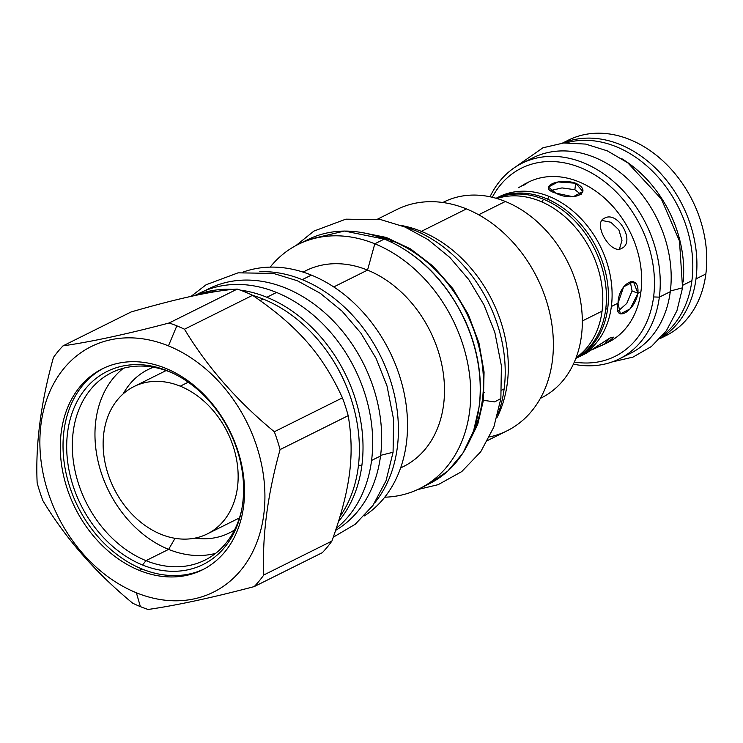 <?xml version="1.0" encoding="UTF-8"?>
<svg xmlns="http://www.w3.org/2000/svg" width="743" height="743" viewBox="0 0 743 743"><rect width="100%" height="100%" fill="white"/><g stroke="black" fill="none" stroke-linecap="round" stroke-linejoin="round"><path stroke-width="1.11" d="M490.027 196.774A109.249 84.052 63.5 0 1 521.93 163.284A109.249 84.052 63.5 0 1 618.975 186.502A109.249 84.052 63.5 0 1 659.338 297.135A109.249 84.052 63.5 0 1 619.318 358.878A109.249 84.052 63.5 0 1 573.373 364.154A109.249 84.052 63.5 0 0 659.338 297.135L670.279 291.693L659.338 297.135L653.599 296.949A105.107 80.866 63.5 0 1 574.33 362.055A105.107 80.866 63.5 0 0 653.599 296.949L659.338 297.135A109.249 84.052 63.5 0 0 596.926 169.497A109.249 84.052 63.5 0 0 490.027 196.774M630.222 353.454A109.249 84.052 63.5 0 0 670.279 291.693A109.249 84.052 63.5 0 0 627.138 178.422A109.249 84.052 63.5 0 0 527.539 160.822A109.249 84.052 63.5 0 1 532.88 157.841A109.249 84.052 63.5 0 1 629.915 181.051A109.249 84.052 63.5 0 1 670.279 291.693A109.249 84.052 63.5 0 1 630.268 353.427L619.318 358.878M524.744 183.985L523.583 185.369L526.954 183.215L518.54 187.682L528.375 182.174A89.476 68.839 63.5 0 1 607.848 201.186A89.476 68.839 63.5 0 1 640.912 291.795A89.476 68.839 -116.5 0 1 608.136 342.356A89.476 68.839 -116.5 0 0 640.912 291.795L637.903 293.29C634.383 312.562 613.291 323.066 618.018 303.19C618.529 282.693 639.63 272.198 637.903 293.29L640.912 291.795A89.476 68.839 63.5 0 0 606.687 200.071A89.476 68.839 63.5 0 0 526.109 183.372M578.593 357.067A89.476 68.839 -116.5 0 1 576.744 357.94A89.476 68.839 -116.5 0 0 611.359 306.506L618.018 303.19L623.637 286.863L633.445 281.699L637.903 293.29L632.07 290.922L630.213 281.458L632.07 290.922L626.767 303.413L618.204 311.094L626.767 303.413L632.07 290.922L637.903 293.29L630.24 308.782L620.349 313.908L618.018 303.19L611.359 306.506A89.476 68.839 -116.5 0 0 549.17 196.449A89.476 68.839 -116.5 0 0 498.832 196.886A89.476 68.839 -116.5 0 0 497.021 197.824A89.476 68.839 -116.5 0 1 549.17 196.449L547.6 199.143L549.17 196.449A89.476 68.839 -116.5 0 1 611.359 306.506A89.476 68.839 -116.5 0 1 578.593 357.067L585.874 353.445L609.864 338.046L604.496 344.167L592.078 349.739L607.533 342.569L613.922 337.099L609.864 338.046C598.663 345.606 574.413 360.485 587.026 352.052M492.284 197.276A105.107 80.866 63.5 0 1 595.199 175.144A105.107 80.866 63.5 0 1 653.599 296.949A105.107 80.866 63.5 0 0 595.199 175.144A105.107 80.866 63.5 0 0 492.284 197.276M575.704 183.233C594.307 192 573.215 202.505 555.829 193.134C536.79 187.7 557.882 177.196 575.704 183.233L574.868 189.697L561.996 187.914L550.739 190.505L561.996 187.914L574.868 189.697L581.147 194.508L574.868 189.697L575.704 183.233L582.865 191.527L573.187 196.774L555.829 193.134L548.38 187.05L558.039 181.951L575.704 183.233M621.501 248.459C610.43 255.025 592.282 222.928 604.412 218.219C617.935 210.158 636.064 242.264 621.501 248.459C610.43 255.025 592.282 222.928 604.412 218.219L603.353 218.869L604.412 218.219C617.935 210.158 636.064 242.264 621.501 248.459L622.002 248.181M502.231 195.335L498.832 196.886M696.005 278.885A109.249 84.052 63.5 0 1 660.239 338.306A109.249 84.052 63.5 0 0 696.005 278.885A109.249 84.052 63.5 0 0 657.787 170.398A109.249 84.052 63.5 0 0 563.018 143.037A109.249 84.052 63.5 0 1 657.787 170.398A109.249 84.052 63.5 0 1 696.005 278.885L705.85 273.981L696.005 278.885M619.43 249.109L622.002 240.249L618.835 229.81L610.839 222.259L601.849 220.448L610.839 222.259L618.835 229.81L622.002 240.249L619.43 249.109M603.864 218.516L604.412 218.219M659.895 338.678L665.83 335.725A109.249 84.052 -116.5 0 0 705.85 273.981A109.249 84.052 63.5 0 0 665.477 163.339A109.249 84.052 63.5 0 0 568.441 140.13A109.249 84.052 63.5 0 0 563.621 142.786A109.249 84.052 63.5 0 1 662.988 160.971A109.249 84.052 63.5 0 1 705.85 273.981A109.249 84.052 -116.5 0 1 665.793 335.743M545.52 198.27A89.476 68.839 -116.5 0 0 496.064 198.27A89.476 68.839 -116.5 0 1 545.52 198.27A89.476 68.839 -116.5 0 1 607.718 308.317A89.476 68.839 -116.5 0 0 545.52 198.27M575.816 358.442A89.476 68.839 -116.5 0 0 607.718 308.317A89.476 68.839 -116.5 0 1 575.816 358.442M539.864 201.084A89.476 68.839 -116.5 0 0 496.9 198.511A89.476 68.839 -116.5 0 1 539.864 201.084A89.476 68.839 -116.5 0 1 602.062 311.141A89.476 68.839 -116.5 0 0 539.864 201.084M541.944 201.966L543.514 199.263A89.476 68.839 -116.5 0 0 496.203 198.307A89.476 68.839 -116.5 0 1 543.514 199.263A89.476 68.839 -116.5 0 1 605.712 309.32L607.718 308.317L605.712 309.32A89.476 68.839 -116.5 0 0 543.514 199.263L541.944 201.966M576.122 357.634A89.476 68.839 -116.5 0 0 602.062 311.141A89.476 68.839 -116.5 0 1 576.122 357.634M575.871 358.302A89.476 68.839 -116.5 0 0 605.712 309.32A89.476 68.839 -116.5 0 1 575.871 358.302M168.438 345.876A137.158 105.534 -116.5 0 0 41.023 424.049A137.158 105.534 -116.5 0 0 136.368 592.765A137.158 105.534 -116.5 0 0 263.774 514.593A137.158 105.534 -116.5 0 0 168.438 345.876L176.843 325.843A155.974 120.013 -116.5 0 0 169.144 322.982C126.57 334.192 91.194 341.817 63.016 345.857A155.974 120.013 -116.5 0 0 53.44 357.467C40.809 402.855 35.376 444.658 37.15 482.866A155.974 120.013 -116.5 0 0 42.908 500.708C65.653 538.471 95.596 572.649 132.746 603.232A155.974 120.013 -116.5 0 0 140.381 606.613A155.974 120.013 -116.5 0 0 148.089 609.474C176.258 605.434 211.634 597.809 254.208 586.598A155.974 120.013 -116.5 0 0 263.793 574.989C262.019 536.771 267.452 494.977 280.083 449.589A155.974 120.013 -116.5 0 0 274.325 431.748C237.175 401.155 207.232 366.977 184.487 329.223A155.974 120.013 -116.5 0 0 176.843 325.843A155.974 120.013 -116.5 0 0 169.144 322.982C126.57 334.192 91.194 341.817 63.016 345.857A155.974 120.013 -116.5 0 0 53.44 357.467C40.809 402.855 35.376 444.658 37.15 482.866A155.974 120.013 -116.5 0 0 42.908 500.708C65.653 538.471 95.596 572.649 132.746 603.232A155.974 120.013 -116.5 0 0 140.381 606.613A155.974 120.013 -116.5 0 0 148.089 609.474C176.258 605.434 211.634 597.809 254.208 586.598A155.974 120.013 -116.5 0 0 263.793 574.989C262.019 536.771 267.452 494.977 280.083 449.589A155.974 120.013 -116.5 0 0 274.325 431.748C237.175 401.155 207.232 366.977 184.487 329.223A155.974 120.013 -116.5 0 0 176.843 325.843L168.438 345.876A137.158 105.534 -116.5 0 0 41.023 424.049A137.158 105.534 -116.5 0 0 136.368 592.765A137.158 105.534 -116.5 0 0 263.774 514.593A137.158 105.534 -116.5 0 0 168.438 345.876M165.531 368.268A112.277 86.383 -116.5 0 0 61.232 432.268A112.277 86.383 -116.5 0 0 139.275 570.373A112.277 86.383 -116.5 0 0 243.574 506.382A112.277 86.383 -116.5 0 0 165.531 368.268A112.277 86.383 -116.5 0 0 102.358 368.816A112.277 86.383 -116.5 0 0 62.421 470.096A112.277 86.383 -116.5 0 0 139.275 570.373A112.277 86.383 -116.5 0 0 202.449 569.835A112.277 86.383 -116.5 0 0 242.376 468.545A112.277 86.383 -116.5 0 0 165.531 368.268M472.613 433.652A129.189 99.395 -116.5 0 0 392.573 240.992L390.883 241.837L392.573 240.992A129.189 99.395 -116.5 0 1 472.613 433.652M373.859 235.299A129.189 99.395 63.5 0 1 392.573 240.992A129.189 99.395 63.5 0 0 373.859 235.299M489.591 436.912A123.598 95.104 -116.5 0 0 552.671 330.811A123.598 95.104 -116.5 0 0 466.428 208.913L421.355 231.361A123.598 95.104 63.5 0 0 401.211 225.482A123.598 95.104 63.5 0 1 421.355 231.361L420.668 232.986L421.355 231.361A123.598 95.104 -116.5 0 1 496.928 417.733A123.598 95.104 -116.5 0 0 421.355 231.361L466.428 208.913A123.598 95.104 -116.5 0 1 551.037 319.304A123.598 95.104 -116.5 0 1 507.07 430.801L487.798 440.395M540.356 398.378L541.331 397.895A109.407 84.182 -116.5 0 0 580.246 299.197A109.407 84.182 -116.5 0 0 505.351 201.483L478.659 214.773L505.351 201.483A109.407 84.182 -116.5 0 0 443.803 202.012L442.828 202.495M377.62 219.111L396.892 209.507A123.598 95.104 63.5 0 1 466.428 208.913A123.598 95.104 63.5 0 0 396.864 209.526M194.629 295.612L199.644 293.113A136.684 105.162 -116.5 0 1 276.535 292.454L266.867 297.265A136.684 105.162 -116.5 0 0 240.165 290.086A136.684 105.162 -116.5 0 1 266.867 297.265A136.684 105.162 -116.5 0 1 361.878 465.387L358.479 465.211L361.878 465.387A136.684 105.162 -116.5 0 1 338.548 521.419A136.684 105.162 -116.5 0 0 361.878 465.387A136.684 105.162 -116.5 0 0 266.867 297.265L276.535 292.454A136.684 105.162 -116.5 0 1 367.701 403.551A136.684 105.162 -116.5 0 1 336.347 528.273A136.684 105.162 -116.5 0 0 367.701 403.551A136.684 105.162 -116.5 0 0 276.535 292.454A136.684 105.162 -116.5 0 0 199.588 293.141M374.825 502.723A136.684 105.162 -116.5 0 0 302.252 279.647L311.373 275.105A136.684 105.162 -116.5 0 1 403.783 391.468A136.684 105.162 -116.5 0 1 364.293 515.921A136.684 105.162 -116.5 0 0 403.783 391.468A136.684 105.162 -116.5 0 0 311.373 275.105L302.252 279.647A136.684 105.162 63.5 0 0 259.799 271.697A136.684 105.162 63.5 0 1 302.252 279.647A136.684 105.162 -116.5 0 1 374.825 502.723M303.06 272.087L305.977 270.638A109.407 84.182 63.5 0 1 367.534 270.108L333.737 286.937L367.534 270.108A109.407 84.182 -116.5 0 1 442.419 367.841A109.407 84.182 -116.5 0 1 403.486 466.53A109.407 84.182 -116.5 0 0 442.419 367.822A109.407 84.182 -116.5 0 0 367.534 270.108L374.806 243.788L384.298 239.07A136.359 104.921 63.5 0 1 477.628 360.857A136.359 104.921 63.5 0 1 429.129 483.86A136.359 104.921 63.5 0 1 429.082 483.888M419.646 488.588A136.359 104.921 -116.5 0 1 384.735 497.197A136.359 104.921 -116.5 0 0 470.625 387.772A136.359 104.921 -116.5 0 0 374.806 243.788L384.298 239.07A136.359 104.921 63.5 0 1 477.628 360.857A136.359 104.921 63.5 0 1 429.129 483.86L419.646 488.588A136.359 104.921 -116.5 0 0 468.146 365.584A136.359 104.921 -116.5 0 0 374.806 243.788L367.534 270.108A109.407 84.182 63.5 0 0 305.949 270.647M242.924 272.152A136.684 105.162 63.5 0 1 311.373 275.105A136.684 105.162 63.5 0 0 242.924 272.152M298.092 244.447A136.359 104.921 63.5 0 0 270.183 267.118A136.359 104.921 63.5 0 1 374.806 243.788A136.359 104.921 63.5 0 0 298.092 244.447L307.574 239.729A136.359 104.921 63.5 0 1 384.298 239.07L384.298 239.07A136.359 104.921 63.5 0 0 307.574 239.729M252.592 295.305A155.974 120.013 -116.5 0 0 244.958 291.934A155.974 120.013 63.5 0 0 237.258 289.073C214.458 290.439 179.082 298.064 131.13 311.949L63.016 345.857L131.13 311.949C179.082 298.064 214.458 290.439 237.258 289.073L169.144 322.982L237.258 289.073A155.974 120.013 63.5 0 1 244.958 291.934A155.974 120.013 -116.5 0 1 252.592 295.305L184.487 329.223L252.592 295.305C297.711 326.186 322.471 354.439 342.439 397.83L274.325 431.748L342.439 397.83C322.471 354.439 297.711 326.186 252.592 295.305M348.188 415.671A155.974 120.013 -116.5 0 0 342.439 397.83A155.974 120.013 -116.5 0 1 348.188 415.671L280.083 449.589L348.188 415.671C354.866 454.837 350.38 489.386 331.907 541.071L263.793 574.989L331.907 541.071C350.38 489.386 354.866 454.837 348.188 415.671M322.323 552.681A155.974 120.013 -116.5 0 0 331.907 541.071A155.974 120.013 -116.5 0 1 322.323 552.681L254.208 586.598L322.323 552.681M233.116 289.417A136.684 105.162 -116.5 0 0 195.53 295.417A136.684 105.162 -116.5 0 1 233.116 289.417M136.368 592.765L140.381 606.613L136.368 592.765M540.365 398.359A109.407 84.182 -116.5 0 0 580.367 299.866A109.407 84.182 -116.5 0 0 505.351 201.483A109.407 84.182 -116.5 0 0 443.775 202.022M195 538.118A91.231 70.186 -116.5 0 0 229.225 532.982A91.231 70.186 -116.5 0 0 234.537 529.945A91.231 70.186 -116.5 0 1 195 538.118M175.051 538.322L168.615 549.383A104.707 80.56 -116.5 0 0 215.628 553.359A104.707 80.56 -116.5 0 1 168.615 549.383L145.981 560.659A104.707 80.56 -116.5 0 0 204.882 560.157A104.707 80.56 -116.5 0 0 241.596 510.19A104.707 80.56 -116.5 0 1 145.981 560.659L142.535 564.996A107.809 82.956 -116.5 0 0 241.308 511.602A107.809 82.956 -116.5 0 0 172.246 372.893A107.809 82.956 -116.5 0 0 167.742 370.924L170.453 372.187L167.742 370.924A107.809 82.956 -116.5 0 1 242.682 503.54A107.809 82.956 -116.5 0 1 142.535 564.996A107.809 82.956 63.5 0 1 67.594 432.38A107.809 82.956 63.5 0 1 167.742 370.924A107.809 82.956 63.5 0 0 67.594 432.38A107.809 82.956 63.5 0 0 142.535 564.996L145.981 560.659A104.707 80.56 63.5 0 1 74.309 467.143A104.707 80.56 63.5 0 1 111.552 372.698A104.707 80.56 63.5 0 1 170.453 372.187A104.707 80.56 -116.5 0 1 173.546 373.515A104.707 80.56 -116.5 0 0 170.453 372.187A104.707 80.56 63.5 0 0 73.195 431.869A104.707 80.56 63.5 0 0 145.981 560.659L168.615 549.383A104.707 80.56 63.5 0 1 98.661 463.771A104.707 80.56 63.5 0 1 123.449 368.222A104.707 80.56 63.5 0 0 98.661 463.771A104.707 80.56 63.5 0 0 168.615 549.383L175.051 538.322M142.015 569.008A112.277 86.383 63.5 0 1 65.338 469.687A112.277 86.383 63.5 0 1 103.732 368.147A112.277 86.383 63.5 0 0 65.338 469.687A112.277 86.383 63.5 0 0 142.015 569.008A112.277 86.383 -116.5 0 0 203.805 569.129A112.277 86.383 -116.5 0 1 142.015 569.008L139.275 570.373L142.015 569.008M123.18 393.874A91.231 70.186 63.5 0 1 147.903 369.652A91.231 70.186 63.5 0 1 153.522 367.237A91.231 70.186 63.5 0 0 123.18 393.874M340.053 516.487A136.684 105.162 -116.5 0 0 358.237 467.208A136.684 105.162 -116.5 0 0 263.226 299.085A136.684 105.162 -116.5 0 0 252.713 295.389A136.684 105.162 -116.5 0 1 263.226 299.085A136.684 105.162 -116.5 0 1 358.237 467.208A136.684 105.162 -116.5 0 1 340.053 516.487M218.117 291.265A136.684 105.162 -116.5 0 0 199.17 294.665A136.684 105.162 -116.5 0 1 218.117 291.265M327.914 352.581A133.703 102.868 63.5 0 1 351.337 399.623A133.703 102.868 63.5 0 0 327.914 352.581M384.707 239.237L344.501 231.045L307.509 239.757M612.083 361.952L632.971 357.114L651.5 346.442L666.425 330.644L676.929 310.732L682.557 287.847L670.372 290.987L682.557 287.82M621.77 158.686A108.933 83.81 63.5 0 1 683.161 281.978A108.933 83.81 63.5 0 0 621.77 158.686M662.552 335.669A108.933 83.81 -116.5 0 0 691.909 280.687L682.873 285.191L691.909 280.687A108.933 83.81 63.5 0 0 657.1 175.998A108.933 83.81 63.5 0 0 566.51 142.777A108.933 83.81 63.5 0 1 657.1 175.998A108.933 83.81 63.5 0 1 691.909 280.687A108.933 83.81 -116.5 0 1 662.552 335.669M295.965 245.552L313.89 231.092L345.848 219.166L381.066 219.705L405.084 227.061L428.107 239.636L449.859 257.487L468.722 279.507L483.953 304.853L494.829 332.344L501.395 365.779L500.866 398.573L494.634 401.898L483.414 400.31L482.383 399.855L483.414 400.31L484.065 372.029L478.966 342.95L468.369 314.642L452.858 288.637L433.271 266.338L410.665 248.961L386.267 237.444L361.395 232.401L386.267 237.444L410.665 248.961L433.271 266.338L452.858 288.637L468.369 314.642L478.966 342.95L484.065 372.029L483.414 400.31L477.721 424.364L467.412 445.336L477.721 424.364L483.414 400.31M483.108 392.657L484.185 392.462M497.699 414.928A129.022 99.274 -116.5 0 0 504.135 388.942L501.701 390.149L504.135 388.942A129.022 99.274 63.5 0 0 403.904 226.559A129.022 99.274 63.5 0 1 504.135 388.942A129.022 99.274 -116.5 0 1 497.699 414.928M335.66 530.353A136.517 105.042 -116.5 0 0 380.537 455.988L371.565 460.456L380.537 455.988A136.517 105.042 63.5 0 0 328.36 316.063A136.517 105.042 63.5 0 0 205.449 290.504A136.517 105.042 63.5 0 1 208.829 288.721A136.517 105.042 63.5 0 1 330.096 317.725A136.517 105.042 63.5 0 1 380.537 455.988A136.517 105.042 -116.5 0 1 335.66 530.353M191.007 296.392L206.099 284.764L238.057 272.839L273.275 273.378L297.293 280.724L320.307 293.309L342.068 311.159L360.931 333.18L376.162 358.525L387.029 386.016L393.604 419.451L393.075 452.246L380.62 455.338M161.027 534.31A82.297 63.322 -116.5 0 0 237.463 487.399A82.297 63.322 -116.5 0 0 180.261 386.174A82.297 63.322 -116.5 0 0 103.816 433.076A82.297 63.322 -116.5 0 0 161.027 534.31A82.297 63.322 -116.5 0 0 207.325 533.911A82.297 63.322 -116.5 0 0 236.59 459.676A82.297 63.322 -116.5 0 0 180.261 386.174A82.297 63.322 -116.5 0 0 133.963 386.574A82.297 63.322 -116.5 0 0 104.689 460.809A82.297 63.322 -116.5 0 0 161.027 534.31M582.317 320.967L602.062 311.141L582.317 320.967M260.208 300.581L263.226 299.085L260.208 300.581M188.239 382.199L180.261 386.174L188.239 382.199M521.93 163.284L532.88 157.841M608.136 342.356L604.496 344.167M403.505 466.511L400.588 467.969M384.54 239.042C419.786 254.264 446.692 281.532 465.285 320.865C477.888 349.238 482.588 377.49 479.374 405.632L473.57 431.005L462.88 453.156L447.797 471.071L429.027 483.916M682.557 287.847L679.483 241.029L661.335 198.985L627.761 162.791L607.282 150.848L585.67 144.086L563.742 142.962L542.938 147.792L515.131 167.203M417.492 489.618L438.175 484.659L461.747 471.591L480.74 451.772L493.835 427.067L500.866 398.573M208.829 288.721L204.26 290.996M333.291 537.198L355.191 524.289L372.949 505.444L386.044 480.74L393.075 452.246M568.441 140.13L562.507 143.083M134.009 386.546L166.126 370.562M207.362 533.883L239.487 517.899"/></g></svg>
